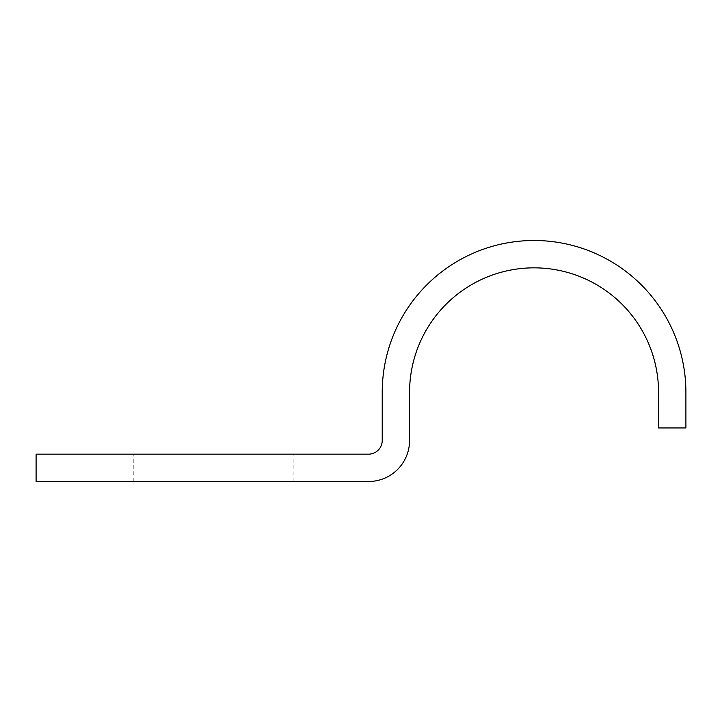 <?xml version="1.0" encoding="UTF-8"?>
<svg xmlns="http://www.w3.org/2000/svg" width="722" height="722" viewBox="0 0 722 722"><rect width="100%" height="100%" fill="white"/><g stroke="black" fill="none" stroke-linecap="round" stroke-linejoin="round"><path stroke-width="0.54" stroke-dasharray="3.61 2.71" d="M213.865 454.156L133.814 454.156L213.865 454.156M213.865 481.502L133.814 481.502L213.865 481.502M658.554 392.335L658.554 427.947L685.9 427.947L685.9 392.335A151.837 151.837 0 0 0 534.063 240.498A151.837 151.837 0 0 0 382.227 392.335L382.227 440.483A13.673 13.673 0 0 1 368.545 454.156L36.1 454.156L36.1 481.502L368.545 481.502A41.019 41.019 0 0 0 409.573 440.483L409.573 392.335A124.491 124.491 0 0 1 534.063 267.844A124.491 124.491 0 0 1 658.554 392.335M133.814 481.502L133.814 454.156M293.908 481.502L293.908 454.156"/><path stroke-width="1.08" d="M658.554 392.335L658.554 427.947L685.9 427.947L685.9 392.335A151.837 151.837 0 0 0 534.063 240.498A151.837 151.837 0 0 0 382.227 392.335L382.227 440.483A13.673 13.673 0 0 1 368.545 454.156L36.1 454.156L36.1 481.502L368.545 481.502A41.019 41.019 0 0 0 409.573 440.483L409.573 392.335A124.491 124.491 0 0 1 534.063 267.844A124.491 124.491 0 0 1 658.554 392.335"/></g></svg>
